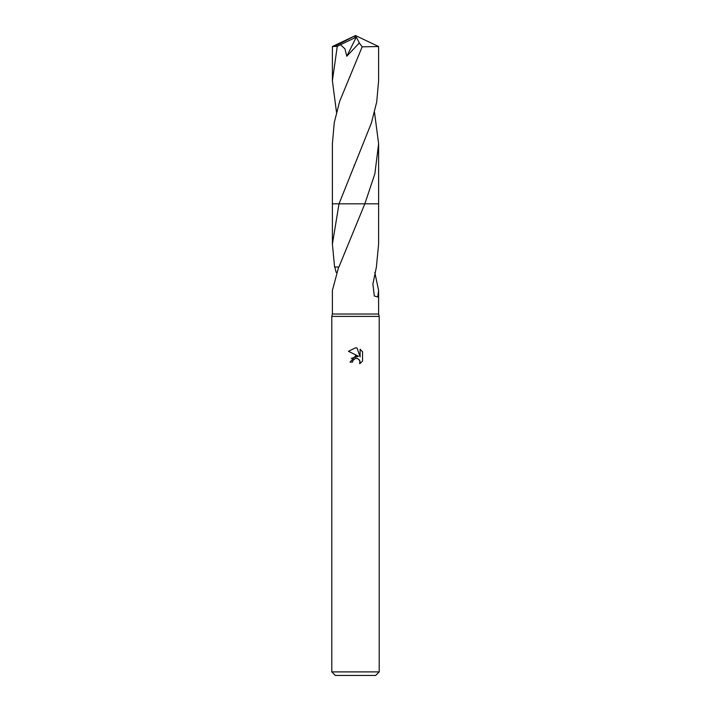 <?xml version="1.0" encoding="UTF-8"?>
<svg xmlns="http://www.w3.org/2000/svg" width="711" height="711" viewBox="0 0 711 711"><rect width="100%" height="100%" fill="white"/><g stroke="black" fill="none" stroke-linecap="round" stroke-linejoin="round"><path stroke-width="1.07" d="M338.658 267.025L332.393 290.47L332.393 314.022L331.797 316.395L379.203 316.395L379.203 671.895L331.797 671.895L335.352 675.45L375.648 675.45L379.203 671.895M332.393 314.022L378.608 314.022L379.203 316.395M355.5 358.406L352.94 360.406L352.54 362.121L350.052 362.121L355.5 355.9L358.522 356.264L348.461 351.305L355.5 347.83L357.029 347.999L360.104 356.842L360.104 349.27L362.539 351.732L362.539 361.081L359.713 363.792L359.819 360.655L357.775 358.602L355.5 358.406L357.011 358.38M374.804 272.473L378.608 290.47L377.763 296.949L374.315 296.007L372.893 284.036L376.403 266.998L378.608 244.157L378.616 203.817L364.823 203.826L338.907 267.025M352.54 362.121L352.789 360.735M359.268 359.722L360.113 362.103L359.713 363.792L362.539 361.081M358.522 356.264L351.287 358.353M352.94 360.406L355.296 358.46M362.539 351.732L360.104 349.27M357.029 347.999L355.704 347.839M355.5 347.83L348.461 351.305M336.196 272.473L334.774 266.998M338.907 266.998L334.597 266.998L332.393 244.157L339.005 203.817L378.616 203.817L378.616 143.729L374.857 173.813L364.841 203.817M338.996 203.817L332.384 203.817L332.384 143.729L332.384 203.817L339.005 203.826L371.391 123.03L376.732 101.869L378.608 80.761L378.608 46.535L362.175 46.819L339.645 101.371L334.268 122.585L332.384 143.773M336.499 112.249L332.393 80.761L332.393 46.535L337.272 46.322L340.453 44.74L344.959 48.837L346.772 56.258L359.322 42.953L362.175 46.819M332.393 80.761L337.272 46.322M374.501 112.249L378.616 143.729M340.453 44.74L356.309 37.114L359.322 42.953M356.309 37.114L346.772 56.258M354.78 37.532L355.5 35.55L334.632 46.322M354.78 37.461L355.5 35.55L378.608 46.535M378.608 290.47L378.608 314.022M332.393 203.826L332.393 244.157M331.797 316.395L331.797 671.895M354.425 164.872L354.122 165.565M355.5 35.55L332.41 46.517"/></g></svg>
